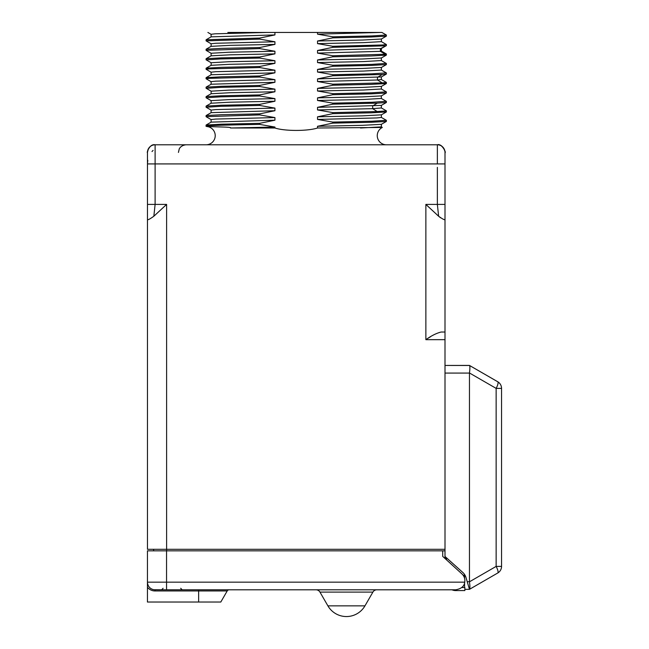 <?xml version="1.0" encoding="UTF-8"?>
<svg xmlns="http://www.w3.org/2000/svg" width="649" height="649" viewBox="0 0 649 649"><rect width="100%" height="100%" fill="white"/><g stroke="black" fill="none" stroke-linecap="round" stroke-linejoin="round"><path stroke-width="0.97" d="M445.522 556.939L445.003 556.939L445.003 549.297L147.469 549.297L147.469 219.589L147.469 549.297M445.003 152.629L445.003 549.297M445.003 167.434L445.003 161.942M445.003 153.229L445.003 157.099M445.003 170.776L445.003 168.099M445.003 339.67L425.866 339.67C431.455 335.687 436.558 333.14 441.166 332.028L445.003 332.028L445.003 204.411L437.361 204.411L438.627 216.239L425.866 204.411L437.361 204.411L437.361 167.353M147.469 198.635L147.469 196.323L147.469 198.635M166.606 550.831L166.606 204.411L153.845 216.239L155.111 204.411L147.469 204.411L147.469 219.589L147.469 152.426A7.642 7.642 0 0 1 155.111 144.784L437.361 144.784L437.361 163.921L155.111 163.921L155.111 144.784C149.432 143.478 146.455 153.61 147.469 152.426L147.469 152.523M147.469 205.092L147.469 205.774M147.469 157.099L147.469 154.446M147.469 152.596L147.469 161.942M147.469 206.455L147.469 204.516M147.469 162.729L147.469 163.921L155.111 163.921L155.111 204.411L166.606 204.411M430.474 336.79L428.194 338.202M153.845 216.239C149.935 219.029 147.81 220.149 147.469 219.589M386.398 144.784A9.143 9.143 0 0 1 382.31 127.464L317.539 127.999C307.796 131.228 284.724 131.236 274.933 127.999L230.452 127.999C231.312 127.593 229.608 127.301 225.349 127.107L206.739 126.523A9.143 9.143 0 0 1 215.217 135.974A9.143 9.143 0 0 1 206.074 144.784M274.933 127.999L274.933 127.05L259.705 124.397L259.705 123.342L274.933 120.195L274.933 117.574L259.705 114.922L206.074 116.658L206.106 115.563L221.366 114.719L259.705 113.867L274.933 110.719L274.933 108.099L259.705 105.446L259.705 104.392L274.933 101.244L274.933 98.624L259.705 95.971L259.705 94.916L274.933 91.769L274.933 89.148L259.705 86.495L259.705 85.441L274.933 82.293L274.933 79.673L259.705 77.02L259.705 75.965L274.933 72.818L274.933 70.197L259.705 67.545L259.705 66.49L274.933 63.342L274.933 60.722L259.705 58.069L259.705 57.015L274.933 53.867L274.933 51.247L259.705 48.594L259.705 47.539L274.933 44.392L274.933 41.771L259.705 39.118L259.705 38.064L274.933 34.916L274.933 32.45L317.539 32.45L317.539 34.154L332.767 36.806L371.812 35.938L386.358 35.022M386.398 35.07L386.358 36.166L371.082 37.009L332.767 37.861L332.767 36.806M332.767 37.861L317.539 41.009L317.539 43.629L332.767 46.282L382.675 44.976L386.398 44.546L381.336 41.593M386.398 44.546L386.358 45.641L380.395 48.724L380.395 51.344L381.377 51.117L381.369 48.497L317.539 50.484L332.767 47.336L332.767 46.282M317.539 50.484L317.539 53.104L332.767 55.757L332.767 56.812L317.539 59.959L317.539 62.58L332.767 65.233L371.812 64.365L386.26 63.407M386.398 63.497L386.358 64.592L371.05 65.435L332.767 66.287L332.767 65.233M332.767 66.287L317.539 69.435L317.539 72.055L332.767 74.708L371.812 73.84L386.293 72.899M381.369 76.939L317.539 78.91L332.767 75.763L332.767 74.708M317.539 78.91L317.539 81.531L332.767 84.183L332.767 85.238L317.539 88.386L317.539 91.006L332.767 93.659L371.812 92.791L386.317 91.858M386.398 91.923L386.358 93.018L371.066 93.862L332.767 94.713L332.767 93.659M332.767 94.713L317.539 97.861L317.539 100.481L332.767 103.134L371.812 102.266L386.252 101.309M381.336 105.398L317.539 107.336L332.767 104.189L332.767 103.134M317.539 107.336L317.539 109.957L332.767 112.61L332.767 113.664L317.539 116.812L317.539 119.432L332.767 122.085L371.812 121.217L386.325 120.284M386.398 120.349L386.358 121.444L371.074 122.288L332.767 123.14L332.767 122.085M332.767 123.14L317.539 126.287L317.539 127.999M259.705 113.867L259.705 114.922M274.933 34.916L211.136 36.855L206.106 39.767L259.705 38.064M227.823 32.45L266.504 32.45L214.981 33.821L211.095 34.283L211.103 36.904M266.504 32.45L274.933 32.45M317.539 32.45L379.868 32.45L317.539 34.154M381.369 41.625L381.369 39.021L362.726 40.035L317.539 41.009M381.377 41.641L363.545 42.639L317.539 43.629M274.933 44.392L229.746 45.365L211.12 46.347M274.933 41.771L215.679 43.264L211.095 43.759L211.103 46.379M379.868 32.45L381.904 32.45L379.868 32.45M259.705 39.118L206.074 40.855L206.114 39.759M259.705 48.594L206.074 50.33L206.114 49.235L221.398 48.391L259.705 47.539M317.539 53.104L380.395 51.344L385.36 54.248L386.325 53.956M206.074 40.855L211.136 43.799M259.705 58.069L220.66 58.937L206.204 59.886M206.074 59.805L206.114 58.71L221.431 57.858L259.705 57.015M259.705 67.545L209.797 68.851L206.074 69.281L211.128 72.226M206.074 69.281L206.106 68.186L221.358 67.342L259.705 66.49M259.705 77.02L209.797 78.326L206.074 78.756L211.128 81.701M206.074 78.756L206.106 77.661L221.358 76.817L259.705 75.965M259.705 86.495L220.66 87.364L206.212 88.321M206.074 88.232L206.106 87.136L221.366 86.293L259.705 85.441M259.705 95.971L220.66 96.839L206.171 97.78M206.074 97.707L206.114 96.612L221.423 95.76L259.705 94.916M259.705 105.446L220.66 106.314L206.147 107.247M206.074 107.182L206.106 106.087L221.341 105.243L259.705 104.392M259.705 124.397C220.619 125.095 197.815 125.792 208.629 126.498M259.705 123.342L221.398 124.194L206.114 125.038L206.155 126.198M381.369 105.349L381.369 107.969L372.672 108.659L377.183 111.555L332.767 112.61M377.183 111.555L386.398 110.874L386.366 111.961L371.114 112.812L332.767 113.664M332.767 104.189L377.183 103.134L372.672 106.038L372.672 108.659L317.539 109.957M386.398 101.398L386.358 102.493L377.183 103.134M381.361 79.519L377.467 80.005L382.261 82.902L332.767 84.183M382.261 82.902L386.398 82.447L386.366 83.534L371.139 84.386L332.767 85.238M332.767 75.763L382.261 74.481L377.467 77.377L377.467 80.005L317.539 81.531M386.398 72.972L386.366 74.059L382.261 74.481M385.36 54.248L332.767 55.757M386.398 54.021L386.358 55.116L371.098 55.96L332.767 56.812M332.767 47.336L385.36 45.819M274.933 60.722L228.894 61.712L211.12 62.742M274.933 51.247L228.975 52.236L211.112 53.259L206.114 50.362M381.377 57.972L362.742 58.986L317.539 59.959M317.539 72.055L363.497 71.066L381.377 70.068L381.361 67.447L362.694 68.461L317.539 69.435M274.933 70.197L215.679 71.69L211.095 72.185L211.095 74.805M274.933 53.867L229.778 54.84L211.103 55.83M274.933 63.342L229.714 64.316L211.103 65.314M386.35 63.464L381.32 60.552L363.562 61.582L317.539 62.58M274.933 72.818L211.136 74.757L206.106 77.669M274.933 101.244L229.689 102.218L211.103 103.215M274.933 82.293L211.136 84.232L206.106 87.144M381.361 88.994L363.594 90.008L317.539 91.006M274.933 91.769L229.77 92.742L211.103 93.74M386.35 101.366L381.32 98.461L363.529 99.492L317.539 100.481M274.933 79.673L215.679 81.166L211.095 81.66L211.095 84.281M274.933 89.148L228.951 90.138L211.12 91.168M381.361 89.018L381.361 86.39L362.791 87.412L317.539 88.386M381.377 95.882L362.718 96.888L317.539 97.861M274.933 98.624L228.878 99.613L211.112 100.636L206.114 97.748M274.933 108.099L215.687 109.584L211.095 110.087L211.095 112.707M381.361 114.857L362.767 115.838L317.539 116.812M274.933 117.574L215.663 119.067L211.095 119.562L211.103 122.182M381.352 124.332L362.726 125.314L317.539 126.287M274.933 127.05L230.452 127.999M206.739 126.523L206.106 126.174M274.933 110.719L211.136 112.658L206.114 115.563M381.369 114.824L381.377 117.445L376.777 117.94L317.539 119.432M274.933 120.195L211.136 122.134L206.106 125.038M381.369 126.896L360.528 127.999M445.003 152.515L445.003 152.45A7.642 7.642 0 0 0 437.361 144.784L437.361 144.784C441.563 143.031 446.48 152.856 445.003 152.426L445.003 152.418C446.017 153.74 443.072 143.429 437.361 144.784C443.04 143.445 446.017 153.659 445.003 152.426L445.003 163.418M445.003 219.589C444.654 220.141 442.529 219.029 438.627 216.239L436.809 214.592M439 216.571L440.614 217.796M426.223 204.743L428.77 207.128M153.61 550.831L153.61 549.297M446.504 559.844L446.504 557.824L446.504 558.473L445.003 558.473L445.003 550.831L147.445 550.831L147.445 602.029L198.643 602.029L198.643 589.803M461.739 587.54L464.862 587.54L464.862 590.574L455.655 590.574A9.143 9.143 0 0 1 451.98 589.803L437.361 589.803M464.862 574.933L463.175 575.322M464.862 590.574L455.655 590.574M153.886 589.714L166.55 589.803L155.087 589.803A7.642 7.642 0 0 1 147.445 582.161L464.741 582.161C464.278 586.274 461.269 588.821 455.703 589.803L166.55 589.803L166.55 550.831M376.866 589.803A4.584 4.584 0 0 0 372.899 592.099L319.957 592.099A4.584 4.584 0 0 0 315.99 589.803A4.584 4.584 0 0 1 319.957 592.099L327.899 605.85A21.393 21.393 0 0 0 364.957 605.85L372.899 592.099M464.741 582.161A9.167 9.167 0 0 0 461.877 573.862L442.707 556.388L442.707 550.831M446.504 558.473L445.003 558.473L443.316 556.939M148.118 585.293L147.988 584.984A7.642 7.642 0 0 0 148.102 585.26L147.599 583.711M149.002 586.785L149.465 587.345A7.642 7.642 0 0 0 149.465 587.345L149.513 587.394M152.677 589.414L151.558 588.943A7.642 7.642 0 0 0 154.056 589.738L153.229 589.576M152.783 589.446L153.975 589.722M148.905 586.655L148.621 586.242M147.583 583.605L147.493 583.037M157.382 589.803L155.087 589.803L155.087 590.955C152.174 590.963 149.627 589.771 147.445 587.361M198.643 602.029L220.806 602.029L227.199 590.955A2.296 2.296 0 0 1 229.186 589.803A2.296 2.296 0 0 0 227.199 590.955L155.087 590.955M220.806 602.029L227.199 590.955A2.296 2.296 0 0 1 229.186 589.803M501.555 388.386L501.555 566.399L501.555 388.386A7.642 7.642 0 0 0 500.971 385.465A7.642 7.642 -22.5 0 1 501.555 388.386L496.144 388.386A7.642 1.955 -60 0 0 497.734 381.766A7.642 7.642 -22.5 0 1 500.971 385.465A7.642 7.642 157.5 0 0 500.963 385.433A7.642 7.642 157.5 0 0 497.726 381.742L469.446 365.411L445.011 365.444L469.535 365.484C470.038 366.287 470.014 368.786 469.462 372.98L469.462 581.804C470.014 585.998 470.038 588.497 469.535 589.292L497.734 573.01A7.642 1.955 -120 0 0 496.144 566.399L501.555 566.399A7.642 7.642 -22.5 0 1 497.734 573.01L469.462 589.341L465.974 577.456A10.7 10.7 157.5 0 0 462.859 572.515L445.011 556.477L445.011 365.444L469.462 365.444M464.862 589.341L469.462 589.341L465.974 577.456A10.7 10.7 157.5 0 0 465.593 576.385M464.57 587.54L464.57 582.956M464.57 578.316L464.57 575.322M500.963 385.433A7.642 7.642 0 0 0 497.726 381.742L469.616 365.533M425.866 339.67L425.866 204.411M445.003 204.411L445.003 163.921L437.361 163.921M364.957 605.85L327.899 605.85A21.393 21.393 0 0 0 364.957 605.85M445.011 373.086L469.462 373.086M467.215 581.699L469.462 581.699M469.462 372.98L496.144 388.386L496.144 566.399L469.462 581.804M497.734 381.766L469.535 365.484M147.469 152.434L147.469 152.426C146.455 153.683 149.416 143.445 155.111 144.784L155.111 144.784C152.174 144.873 149.935 146.203 148.402 148.775L147.469 152.247M147.469 152.401L147.469 153.359M381.904 32.45L386.366 35.03M206.114 49.235L211.136 46.33M386.358 53.972L381.336 51.076M386.317 36.157L381.32 39.045M207.891 32.45L211.128 34.324M381.304 48.537L386.325 45.633M211.152 62.75L206.122 59.838M386.35 55.1L381.32 58.004M386.358 64.584L381.336 67.488M381.336 76.955L386.366 74.051M211.112 55.855L211.112 53.226M211.128 65.33L211.128 62.71M381.344 57.972L381.344 60.592M381.361 79.543L381.361 76.915M206.114 58.718L211.144 55.814M206.122 68.202L211.152 65.298M381.336 70.027L386.358 72.931M386.366 82.407L381.336 79.502M206.114 106.095L211.144 103.199M381.336 88.978L386.358 91.882M206.122 96.62L211.152 93.716M386.374 110.833L381.352 107.937M211.128 93.756L211.128 91.136M386.35 93.002L381.32 95.906L381.344 98.494M211.12 103.232L211.12 100.611M211.152 91.168L206.122 88.264M386.358 83.534L381.336 86.431M381.352 105.381L386.374 102.485M211.136 110.127L206.114 107.223M386.366 111.961L381.336 114.865M211.152 119.603L206.122 116.698M386.366 121.436L381.336 124.34M381.369 124.3L381.369 126.92M381.328 117.404L386.358 120.3M382.31 127.439L381.336 126.88M445.003 158.924L445.003 156.474M445.003 155.817L445.003 155.265M445.003 152.434L445.003 152.434C445.96 154.86 443.908 143.745 437.361 144.784M154.592 144.8L154.121 144.849M153.075 150.39L151.996 151.558M147.81 160.311L147.477 163.264M178.434 152.426L179.213 149.067C179.108 149.116 180.584 145.335 186.076 144.784M163.11 588.278L161.585 589.803M180.682 588.278L182.215 589.803M151.322 588.813L151.834 589.073M497.734 573.01A7.642 7.642 0 0 0 501.555 566.399"/></g></svg>
